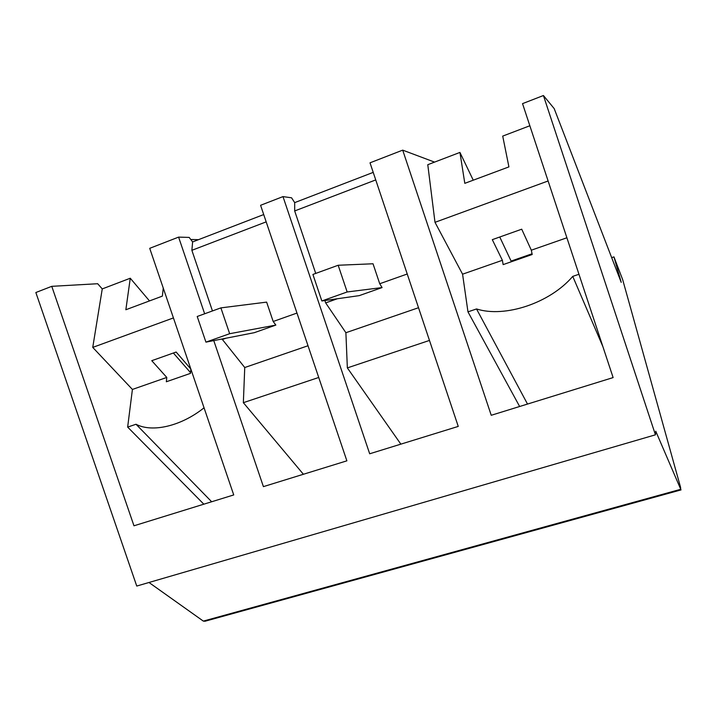 <?xml version="1.0" encoding="UTF-8"?>
<svg xmlns="http://www.w3.org/2000/svg" width="717" height="717" viewBox="0 0 717 717"><rect width="100%" height="100%" fill="white"/><g stroke="black" fill="none" stroke-linecap="round" stroke-linejoin="round"><path stroke-width="1.08" d="M434.565 162.114L402.703 150.14L491.235 415.286L613.125 377.581L522.532 103.633L543.423 95.522L655.437 434.816L136.75 586.058L35.85 292.518L51.767 286.334L133.971 525.794L233.733 494.936L149.719 248.324L178.596 237.112L189.171 237.417L192.622 241.934L191.869 250.314L212.456 310.945M548.111 180.98L434.995 222.324L462.573 274.19L467.968 311.859L519.646 406.503M434.995 222.324L427.78 164.695L459.938 152.425L464.804 183.337L508.918 166.891L502.716 136.105L529.845 125.753M655.437 434.816L655.75 431.195L680.738 489.29L680.558 487.3L622.697 279.72L613.94 256.883L611.682 257.645M198.492 239.675L190.749 239.487M402.703 150.14L370.017 162.822L458.253 426.409L369.685 453.78L282.991 196.601L260.585 205.295L346.876 460.834L263.408 486.628L213.774 340.602M204.65 313.777L178.596 237.112M467.968 311.859L476.527 308.955C504.714 318.016 549.831 303.228 572.749 276.377L578.96 274.279M527.515 404.065L476.527 308.955M462.573 274.19L502.375 260.298L503.146 264.609L532.202 254.499L531.315 250.197L566.896 237.775M531.315 250.197L521.725 229.198L492.301 239.657L502.375 260.298M459.938 152.425L473.247 180.191M613.94 256.883L621.218 282.373L554.187 108.599L543.423 95.522M148.993 582.491L203.323 621.101L205.044 621.236L312.343 591.633M303.399 474.269L243.35 402.685L244.748 367.525L221.992 338.998M192.622 241.934L263.713 214.553M282.991 196.601L291.568 197.802L294.687 202.624L373.216 172.376M203.834 504.185L127.653 427.09L132.412 389.439L92.744 347.404L102.253 288.915L130.27 278.232L149.495 300.925M51.767 286.334L97.673 283.726L102.253 288.915M400.857 444.146L347.351 367.902L345.89 332.715L325.661 302.897L324.864 300.531M294.687 202.624L294.678 210.95L315.731 273.419M602.872 346.589L572.749 276.377M511.418 261.732L499.758 237.004M163.261 288.064L162.365 296.121L125.851 309.744L130.27 278.232M173.433 317.918L92.744 347.404M166.783 377.438L166.344 381.767L190.48 373.369L190.847 369.04L176.14 352.029L151.762 360.687L166.783 377.438L132.412 389.439M211.658 501.766L136.015 424.258L127.653 427.09M136.015 424.258C152.174 432.871 181.168 426.185 204.049 407.803M318.724 377.474L243.35 402.685M244.748 367.525L308.014 345.746M225.98 338.218L222.18 339.562M296.972 313.06L273.186 321.494L275.848 325.079L254.32 332.679L205.931 342.134L197.211 316.484L220.89 307.88L266.634 302.117L273.186 321.494M266.177 221.867L191.869 250.314M375.735 179.922L294.678 210.95M407.229 274.002L379.723 283.744L382.08 287.571L359.253 295.628L321.843 300.961L312.908 274.441L338.173 265.254L373.028 263.775L379.723 283.744M337.375 298.747L325.661 302.897M345.89 332.715L418.522 307.718M429.474 340.432L347.351 367.902M532.059 253.782L511.284 261.006M190.543 372.652L173.362 353.015M190.435 372.688L190.372 373.405M321.843 300.961L347.162 291.971L338.173 265.254M347.162 291.971L382.08 287.571M205.931 342.134L229.655 333.71L220.89 307.88M229.655 333.71L275.848 325.079M313.042 591.435L311.581 591.211L203.323 621.101M680.738 489.29L311.581 591.211M681.042 489.899L550.504 525.919L549.697 525.471M313.033 591.435L550.172 526.009"/></g></svg>
